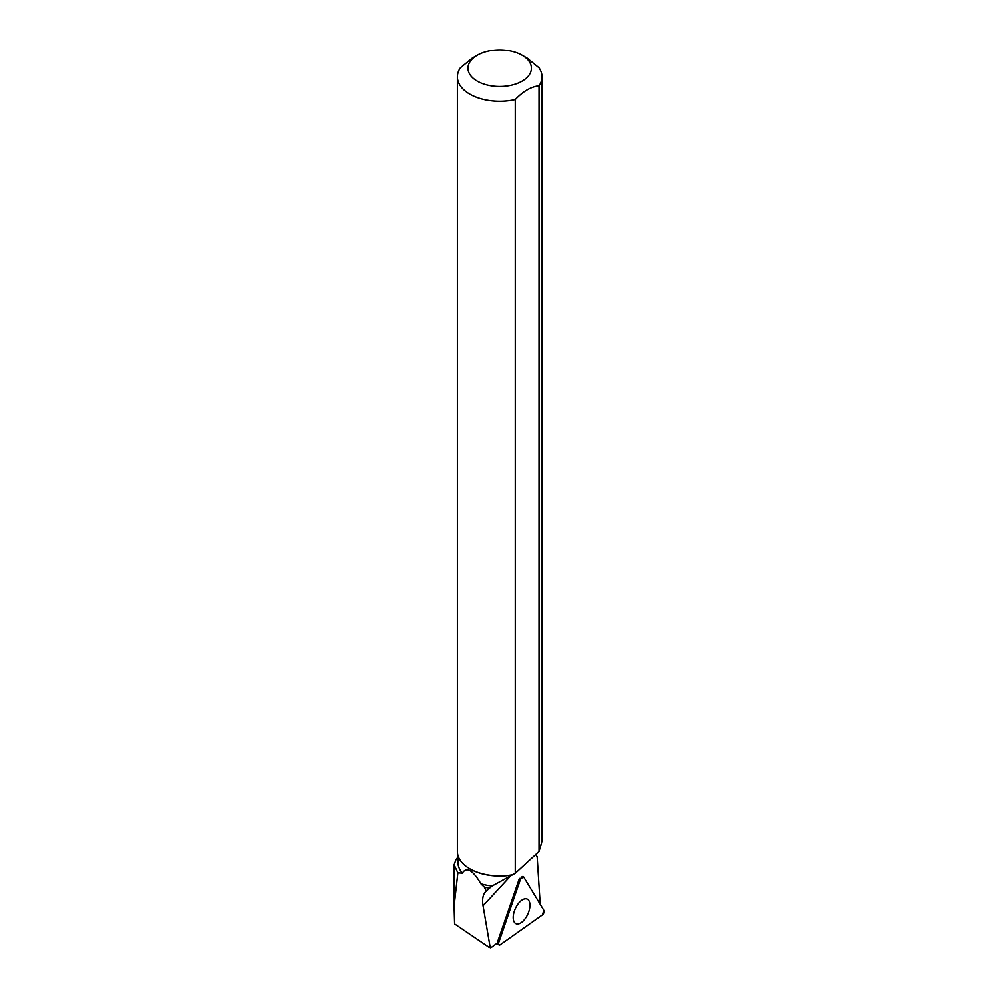 <?xml version="1.0" encoding="UTF-8"?>
<svg xmlns="http://www.w3.org/2000/svg" width="998" height="998" viewBox="0 0 998 998"><rect width="100%" height="100%" fill="white"/><g stroke="black" fill="none" stroke-linecap="round" stroke-linejoin="round"><path stroke-width="1.5" d="M500.235 944.694L542.313 914.904A2.794 1.41 114.6 0 0 543.873 910.388L523.563 876.868A2.794 1.41 114.6 0 0 523.114 876.506A2.794 1.41 114.6 0 0 520.557 879.001L498.788 942.299A2.794 1.41 114.6 0 0 499.012 944.881A2.794 1.41 114.6 0 0 500.235 944.694M528.715 911.785A13.498 6.824 114.6 0 0 526.919 898.973A13.498 6.824 114.6 0 0 514.394 910.925A13.498 6.824 114.6 0 0 515.679 923.499A13.498 6.824 114.6 0 0 528.715 911.785M477.281 55.264A31.686 18.288 0 0 0 477.281 81.125A31.686 18.288 0 0 0 517.139 83.47A31.686 18.288 0 0 0 529.115 61.402A31.686 18.288 0 0 0 522.104 55.264A31.686 18.288 0 0 0 477.281 55.264L472.266 58.158L460.402 67.852A42.265 24.401 0 0 0 457.421 76.834A42.265 24.401 0 0 0 515.255 99.526L515.255 873.337L492.114 886.012A41.741 24.102 180 0 1 480.961 883.854L484.442 887.247L489.581 888.17L485.602 891.663C482.882 894.719 482.034 899.423 483.069 905.76L490.317 948.1L497.391 942.935A2.607 1.31 -65.4 0 1 497.628 941.713L498.788 942.299M520.557 879.001L498.788 942.299C498.301 944.507 498.788 945.306 500.235 944.694L542.313 914.904L543.873 910.388L523.563 876.868L520.557 879.001L519.384 878.415L497.628 941.713M540.168 904.275L537.124 856.771L535.689 854.55M480.961 883.854C472.79 870.006 466.602 866.426 462.398 873.138A41.741 24.102 180 0 1 457.957 862.322L457.957 855.398M511.5 875.096A41.741 24.102 180 0 1 470.183 869.021A41.741 24.102 180 0 1 469.996 868.909M457.957 857.182L456.024 859.665L454.152 864.829L457.907 872.901L454.127 906.109L454.639 923.874L490.317 948.1M457.907 872.901L462.398 873.138M489.581 888.17L492.114 886.012M515.255 873.337L538.995 851.544L541.964 841.277L541.964 76.834A42.265 24.401 0 0 0 538.945 67.777L527.156 58.183L522.104 55.264M486.263 891.014L484.442 887.247M538.995 851.544L538.995 85.816A42.265 24.401 0 0 0 541.964 76.834M512.673 874.772A42.265 24.401 180 0 1 469.809 868.809L469.809 868.809A42.265 24.401 180 0 1 457.421 851.544L457.421 76.834M538.995 85.816C531.061 86.676 523.152 91.242 515.255 99.526M511.3 875.209L483.069 905.76M496.73 943.409L499.012 944.881M454.14 904.762L454.14 864.829"/></g></svg>
